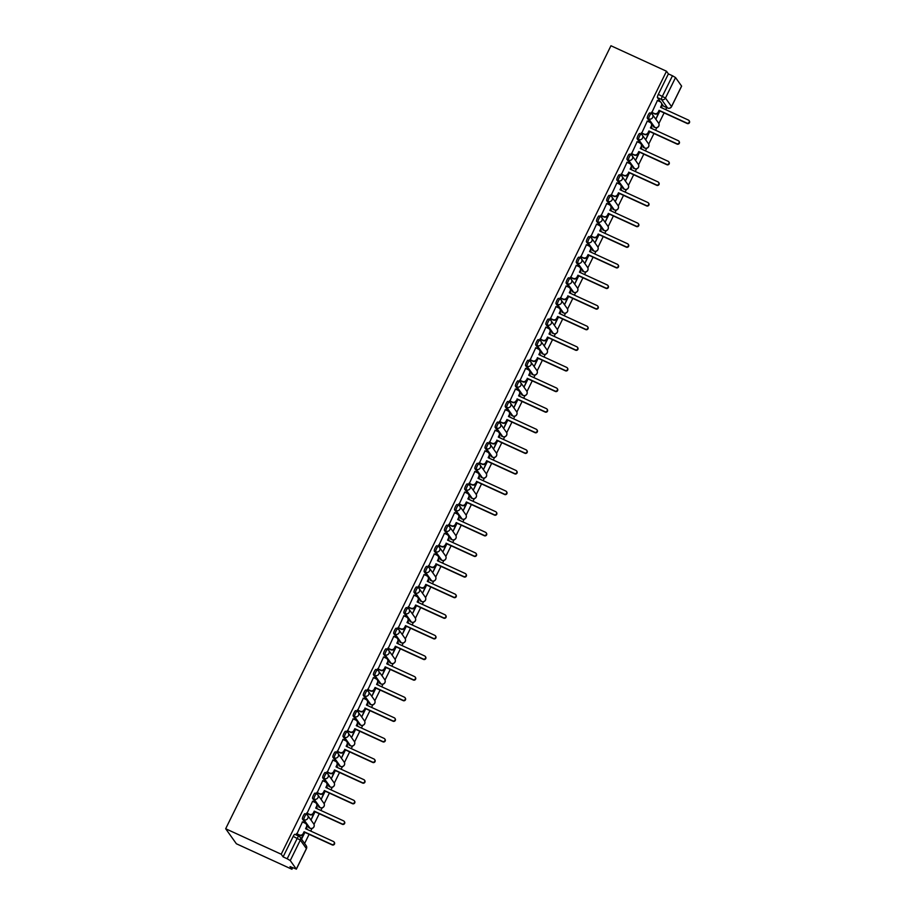 <?xml version="1.0" encoding="UTF-8"?>
<svg xmlns="http://www.w3.org/2000/svg" width="915" height="915" viewBox="0 0 915 915"><rect width="100%" height="100%" fill="white"/><g stroke="black" fill="none" stroke-linecap="round" stroke-linejoin="round"><path stroke-width="1.37" d="M306.365 814.35L305.061 813.755A2.962 0.641 114.6 0 0 304.992 813.698A2.962 0.641 114.6 0 0 303.334 815.791A2.962 0.641 114.6 0 0 302.465 819.039L303.906 819.703A2.962 0.641 -65.4 0 1 304.775 816.455A2.962 0.641 -65.4 0 1 306.445 814.361A2.962 0.641 -65.4 0 1 306.514 814.419A2.962 2.871 144.5 0 1 307.84 818.262A2.962 2.871 -35.5 0 1 303.906 819.703L309.968 828.201A2.962 2.871 -35.5 0 0 313.685 823.843A2.962 2.962 0 0 1 310.025 828.258A2.962 0.641 -65.4 0 1 309.968 828.201L306.88 825.239M316.51 793.74L315.206 793.145A2.962 0.641 114.6 0 0 315.137 793.088A2.962 0.641 114.6 0 0 313.479 795.181A2.962 0.641 114.6 0 0 312.598 798.429L314.051 799.092A2.962 0.641 -65.4 0 1 314.92 795.844A2.962 0.641 -65.4 0 1 316.59 793.751A2.962 0.641 -65.4 0 1 316.647 793.808A2.962 2.871 144.5 0 1 317.985 797.651A2.962 2.871 -35.5 0 1 314.051 799.092L320.113 807.59A2.962 2.871 -35.5 0 0 323.83 803.233A2.962 2.962 0 0 1 320.17 807.648A2.962 0.641 -65.4 0 1 320.113 807.59L317.025 804.628M326.644 773.129L325.351 772.523A2.962 0.641 114.6 0 0 325.282 772.477A2.962 0.641 114.6 0 0 323.613 774.57A2.962 0.641 114.6 0 0 322.743 777.819L324.196 778.482A2.962 0.641 -65.4 0 1 325.065 775.234A2.962 0.641 -65.4 0 1 326.735 773.141A2.962 0.641 -65.4 0 1 326.792 773.198A2.962 2.871 144.5 0 1 328.13 777.041A2.962 2.871 -35.5 0 1 324.196 778.482L330.246 786.98A2.962 2.871 -35.5 0 0 333.964 782.611A2.962 2.962 0 0 1 330.315 787.037A2.962 0.641 -65.4 0 1 330.246 786.98L327.17 784.018M336.789 752.519L335.485 751.913A2.962 0.641 114.6 0 0 335.428 751.867A2.962 0.641 114.6 0 0 333.758 753.96A2.962 0.641 114.6 0 0 332.888 757.197L334.33 757.86A2.962 0.641 -65.4 0 1 335.21 754.623A2.962 0.641 -65.4 0 1 336.869 752.53A2.962 0.641 -65.4 0 1 336.937 752.576A2.962 2.871 144.5 0 1 338.264 756.431A2.962 2.871 -35.5 0 1 334.33 757.86L340.391 766.37A2.962 2.871 -35.5 0 0 344.109 762.001A2.962 2.962 0 0 1 340.46 766.427A2.962 0.641 -65.4 0 1 340.391 766.37L337.303 763.407M346.934 731.897L345.63 731.302A2.962 0.641 114.6 0 0 345.573 731.245A2.962 0.641 114.6 0 0 343.903 733.35A2.962 0.641 114.6 0 0 343.034 736.586L344.475 737.25A2.962 0.641 -65.4 0 1 345.344 734.013A2.962 0.641 -65.4 0 1 347.014 731.909A2.962 0.641 -65.4 0 1 347.082 731.966A2.962 2.871 144.5 0 1 348.409 735.82A2.962 2.871 -35.5 0 1 344.475 737.25L350.537 745.759A2.962 2.871 -35.5 0 0 354.254 741.39A2.962 2.962 0 0 1 350.594 745.805A2.962 0.641 -65.4 0 1 350.537 745.759L347.448 742.797M357.079 711.287L355.775 710.692A2.962 0.641 114.6 0 0 355.706 710.635A2.962 0.641 114.6 0 0 354.048 712.739A2.962 0.641 114.6 0 0 353.167 715.976L354.62 716.639A2.962 0.641 -65.4 0 1 355.489 713.403A2.962 0.641 -65.4 0 1 357.159 711.298A2.962 0.641 -65.4 0 1 357.216 711.355A2.962 2.871 144.5 0 1 358.554 715.21A2.962 2.871 -35.5 0 1 354.62 716.639L360.682 725.149A2.962 2.871 -35.5 0 0 364.399 720.78A2.962 2.962 0 0 1 360.739 725.195A2.962 0.641 -65.4 0 1 360.682 725.149L357.593 722.187M367.212 690.676L365.92 690.082A2.962 0.641 114.6 0 0 365.851 690.024A2.962 0.641 114.6 0 0 364.181 692.117A2.962 0.641 114.6 0 0 363.312 695.366L364.765 696.029A2.962 0.641 -65.4 0 1 365.634 692.781A2.962 0.641 -65.4 0 1 367.304 690.688A2.962 0.641 -65.4 0 1 367.361 690.745A2.962 2.871 144.5 0 1 368.699 694.599A2.962 2.871 -35.5 0 1 364.765 696.029L370.815 704.527A2.962 2.871 -35.5 0 0 374.532 700.169A2.962 2.962 0 0 1 370.884 704.584A2.962 0.641 -65.4 0 1 370.815 704.527L367.738 701.576M377.357 670.066L376.054 669.471A2.962 0.641 114.6 0 0 375.996 669.414A2.962 0.641 114.6 0 0 374.327 671.507A2.962 0.641 114.6 0 0 373.457 674.755L374.91 675.419A2.962 0.641 -65.4 0 1 375.779 672.17A2.962 0.641 -65.4 0 1 377.438 670.077A2.962 0.641 -65.4 0 1 377.506 670.135A2.962 2.871 144.5 0 1 378.833 673.978A2.962 2.871 -35.5 0 1 374.91 675.419L380.96 683.917A2.962 2.871 -35.5 0 0 384.677 679.559A2.962 2.962 0 0 1 381.029 683.974A2.962 0.641 -65.4 0 1 380.96 683.917L377.884 680.954M387.503 649.456L386.199 648.861A2.962 0.641 114.6 0 0 386.141 648.804A2.962 0.641 114.6 0 0 384.472 650.897A2.962 0.641 114.6 0 0 383.602 654.145L385.043 654.808A2.962 0.641 -65.4 0 1 385.924 651.56A2.962 0.641 -65.4 0 1 387.583 649.467A2.962 0.641 -65.4 0 1 387.651 649.524A2.962 2.871 144.5 0 1 388.978 653.367A2.962 2.871 -35.5 0 1 385.043 654.808L391.105 663.306A2.962 2.871 -35.5 0 0 394.822 658.949A2.962 2.962 0 0 1 391.174 663.364A2.962 0.641 -65.4 0 1 391.105 663.306L388.017 660.344M397.648 628.845L396.344 628.239A2.962 0.641 114.6 0 0 396.275 628.193A2.962 0.641 114.6 0 0 394.617 630.286A2.962 0.641 114.6 0 0 393.747 633.523L395.188 634.198A2.962 0.641 -65.4 0 1 396.058 630.95A2.962 0.641 -65.4 0 1 397.728 628.857A2.962 0.641 -65.4 0 1 397.785 628.902A2.962 2.871 144.5 0 1 399.123 632.757A2.962 2.871 -35.5 0 1 395.188 634.198L401.25 642.696A2.962 2.871 -35.5 0 0 404.968 638.327A2.962 2.962 0 0 1 401.308 642.753A2.962 0.641 -65.4 0 1 401.25 642.696L398.162 639.734M407.793 608.235L406.489 607.629A2.962 0.641 114.6 0 0 406.42 607.583A2.962 0.641 114.6 0 0 404.762 609.676A2.962 0.641 114.6 0 0 403.881 612.913L405.334 613.576A2.962 0.641 -65.4 0 1 406.203 610.339A2.962 0.641 -65.4 0 1 407.873 608.246A2.962 0.641 -65.4 0 1 407.93 608.292A2.962 2.871 144.5 0 1 409.268 612.146A2.962 2.871 -35.5 0 1 405.334 613.576L411.395 622.086A2.962 2.871 -35.5 0 0 415.113 617.717A2.962 2.962 0 0 1 411.453 622.143A2.962 0.641 -65.4 0 1 411.395 622.086L408.307 619.123M417.926 587.613L416.622 587.018A2.962 0.641 114.6 0 0 416.565 586.961A2.962 0.641 114.6 0 0 414.895 589.066A2.962 0.641 114.6 0 0 414.026 592.302L415.479 592.966A2.962 0.641 -65.4 0 1 416.348 589.729A2.962 0.641 -65.4 0 1 418.006 587.624A2.962 0.641 -65.4 0 1 418.075 587.682A2.962 2.871 144.5 0 1 419.402 591.536A2.962 2.871 -35.5 0 1 415.479 592.966L421.529 601.475A2.962 2.871 -35.5 0 0 425.246 597.106A2.962 2.962 0 0 1 421.598 601.521A2.962 0.641 -65.4 0 1 421.529 601.475L418.452 598.513M428.071 567.003L426.767 566.408A2.962 0.641 114.6 0 0 426.71 566.351A2.962 0.641 114.6 0 0 425.04 568.444A2.962 0.641 114.6 0 0 424.171 571.692L425.612 572.355A2.962 0.641 -65.4 0 1 426.493 569.119A2.962 0.641 -65.4 0 1 428.151 567.014A2.962 0.641 -65.4 0 1 428.22 567.071A2.962 2.871 144.5 0 1 429.547 570.926A2.962 2.871 -35.5 0 1 425.612 572.355L431.674 580.865A2.962 2.871 -35.5 0 0 435.391 576.496A2.962 2.962 0 0 1 431.743 580.911A2.962 0.641 -65.4 0 1 431.674 580.865L428.586 577.903M438.216 546.392L436.913 545.798A2.962 0.641 114.6 0 0 436.844 545.74A2.962 0.641 114.6 0 0 435.185 547.833A2.962 0.641 114.6 0 0 434.316 551.082L435.757 551.745A2.962 0.641 -65.4 0 1 436.627 548.497A2.962 0.641 -65.4 0 1 438.296 546.404A2.962 0.641 -65.4 0 1 438.365 546.461A2.962 2.871 144.5 0 1 439.692 550.315A2.962 2.871 -35.5 0 1 435.757 551.745L441.819 560.243A2.962 2.871 -35.5 0 0 445.536 555.885A2.962 2.962 0 0 1 441.876 560.3A2.962 0.641 -65.4 0 1 441.819 560.243L438.731 557.281M448.361 525.782L447.058 525.187A2.962 0.641 114.6 0 0 446.989 525.13A2.962 0.641 114.6 0 0 445.331 527.223A2.962 0.641 114.6 0 0 444.45 530.471L445.902 531.135A2.962 0.641 -65.4 0 1 446.772 527.886A2.962 0.641 -65.4 0 1 448.442 525.793A2.962 0.641 -65.4 0 1 448.499 525.851A2.962 2.871 144.5 0 1 449.837 529.693A2.962 2.871 -35.5 0 1 445.902 531.135L451.964 539.633A2.962 2.871 -35.5 0 0 455.681 535.275A2.962 2.962 0 0 1 452.021 539.69A2.962 0.641 -65.4 0 1 451.964 539.633L448.876 536.67M458.495 505.172L457.191 504.577A2.962 0.641 114.6 0 0 457.134 504.52A2.962 0.641 114.6 0 0 455.464 506.613A2.962 0.641 114.6 0 0 454.595 509.861L456.047 510.524A2.962 0.641 -65.4 0 1 456.917 507.276A2.962 0.641 -65.4 0 1 458.587 505.183A2.962 0.641 -65.4 0 1 458.644 505.24A2.962 2.871 144.5 0 1 459.982 509.083A2.962 2.871 -35.5 0 1 456.047 510.524L462.098 519.022A2.962 2.871 -35.5 0 0 465.815 514.665A2.962 2.962 0 0 1 462.166 519.079A2.962 0.641 -65.4 0 1 462.098 519.022L459.021 516.06M468.64 484.561L467.336 483.955A2.962 0.641 114.6 0 0 467.279 483.909A2.962 0.641 114.6 0 0 465.609 486.002A2.962 0.641 114.6 0 0 464.74 489.239L466.181 489.914A2.962 0.641 -65.4 0 1 467.062 486.666A2.962 0.641 -65.4 0 1 468.72 484.573A2.962 0.641 -65.4 0 1 468.789 484.618A2.962 2.871 144.5 0 1 470.116 488.473A2.962 2.871 -35.5 0 1 466.181 489.914L472.243 498.412A2.962 2.871 -35.5 0 0 475.96 494.043A2.962 2.962 0 0 1 472.312 498.469A2.962 0.641 -65.4 0 1 472.243 498.412L469.155 495.45M478.785 463.939L477.481 463.345A2.962 0.641 114.6 0 0 477.424 463.287A2.962 0.641 114.6 0 0 475.754 465.392A2.962 0.641 114.6 0 0 474.885 468.629L476.326 469.292A2.962 0.641 -65.4 0 1 477.195 466.055A2.962 0.641 -65.4 0 1 478.865 463.962A2.962 0.641 -65.4 0 1 478.934 464.008A2.962 2.871 144.5 0 1 480.261 467.862A2.962 2.871 -35.5 0 1 476.326 469.292L482.388 477.802A2.962 2.871 -35.5 0 0 486.105 473.432A2.962 2.962 0 0 1 482.445 477.859A2.962 0.641 -65.4 0 1 482.388 477.802L479.3 474.839M488.93 443.329L487.626 442.734A2.962 0.641 114.6 0 0 487.558 442.677A2.962 0.641 114.6 0 0 485.899 444.781A2.962 0.641 114.6 0 0 485.019 448.018L486.471 448.682A2.962 0.641 -65.4 0 1 487.34 445.445A2.962 0.641 -65.4 0 1 489.01 443.34A2.962 0.641 -65.4 0 1 489.068 443.398A2.962 2.871 144.5 0 1 490.406 447.252A2.962 2.871 -35.5 0 1 486.471 448.682L492.533 457.191A2.962 2.871 -35.5 0 0 496.25 452.822A2.962 2.962 0 0 1 492.59 457.237A2.962 0.641 -65.4 0 1 492.533 457.191L489.445 454.229M499.064 422.719L497.771 422.124A2.962 0.641 114.6 0 0 497.703 422.067A2.962 0.641 114.6 0 0 496.033 424.16A2.962 0.641 114.6 0 0 495.164 427.408L496.616 428.071A2.962 0.641 -65.4 0 1 497.486 424.823A2.962 0.641 -65.4 0 1 499.155 422.73A2.962 0.641 -65.4 0 1 499.213 422.787A2.962 2.871 144.5 0 1 500.551 426.642A2.962 2.871 -35.5 0 1 496.616 428.071L502.667 436.569A2.962 2.871 -35.5 0 0 506.384 432.212A2.962 2.962 0 0 1 502.735 436.627A2.962 0.641 -65.4 0 1 502.667 436.569L499.59 433.619M509.209 402.108L507.905 401.513A2.962 0.641 114.6 0 0 507.848 401.456A2.962 0.641 114.6 0 0 506.178 403.549A2.962 0.641 114.6 0 0 505.309 406.798L506.761 407.461A2.962 0.641 -65.4 0 1 507.631 404.213A2.962 0.641 -65.4 0 1 509.289 402.12A2.962 0.641 -65.4 0 1 509.358 402.177A2.962 2.871 144.5 0 1 510.684 406.02A2.962 2.871 -35.5 0 1 506.761 407.461L512.812 415.959A2.962 2.871 -35.5 0 0 516.529 411.601A2.962 2.962 0 0 1 512.88 416.016A2.962 0.641 -65.4 0 1 512.812 415.959L509.735 412.997M519.354 381.498L518.05 380.903A2.962 0.641 114.6 0 0 517.993 380.846A2.962 0.641 114.6 0 0 516.323 382.939A2.962 0.641 114.6 0 0 515.454 386.187L516.895 386.851A2.962 0.641 -65.4 0 1 517.776 383.602A2.962 0.641 -65.4 0 1 519.434 381.509A2.962 0.641 -65.4 0 1 519.503 381.566A2.962 2.871 144.5 0 1 520.829 385.409A2.962 2.871 -35.5 0 1 516.895 386.851L522.957 395.349A2.962 2.871 -35.5 0 0 526.674 390.991A2.962 2.962 0 0 1 523.025 395.406A2.962 0.641 -65.4 0 1 522.957 395.349L519.869 392.386M529.499 360.887L528.195 360.281A2.962 0.641 114.6 0 0 528.127 360.236A2.962 0.641 114.6 0 0 526.468 362.329A2.962 0.641 114.6 0 0 525.587 365.577L527.04 366.24A2.962 0.641 -65.4 0 1 527.909 362.992A2.962 0.641 -65.4 0 1 529.579 360.899A2.962 0.641 -65.4 0 1 529.636 360.956A2.962 2.871 144.5 0 1 530.975 364.799A2.962 2.871 -35.5 0 1 527.04 366.24L533.102 374.738A2.962 2.871 -35.5 0 0 536.819 370.369A2.962 2.962 0 0 1 533.159 374.795A2.962 0.641 -65.4 0 1 533.102 374.738L530.014 371.776M539.644 340.277L538.34 339.671A2.962 0.641 114.6 0 0 538.272 339.625A2.962 0.641 114.6 0 0 536.613 341.718A2.962 0.641 114.6 0 0 535.732 344.955L537.185 345.618A2.962 0.641 -65.4 0 1 538.054 342.382A2.962 0.641 -65.4 0 1 539.724 340.288A2.962 0.641 -65.4 0 1 539.781 340.334A2.962 2.871 144.5 0 1 541.12 344.189A2.962 2.871 -35.5 0 1 537.185 345.618L543.247 354.128A2.962 2.871 -35.5 0 0 546.953 349.759A2.962 2.962 0 0 1 543.304 354.185A2.962 0.641 -65.4 0 1 543.247 354.128L540.159 351.166M549.778 319.655L548.474 319.06A2.962 0.641 114.6 0 0 548.417 319.003A2.962 0.641 114.6 0 0 546.747 321.108A2.962 0.641 114.6 0 0 545.878 324.345L547.33 325.008A2.962 0.641 -65.4 0 1 548.199 321.771A2.962 0.641 -65.4 0 1 549.858 319.667A2.962 0.641 -65.4 0 1 549.926 319.724A2.962 2.871 144.5 0 1 551.253 323.578A2.962 2.871 -35.5 0 1 547.33 325.008L553.381 333.518A2.962 2.871 -35.5 0 0 557.098 329.148A2.962 2.962 0 0 1 553.449 333.563A2.962 0.641 -65.4 0 1 553.381 333.518L550.304 330.555M559.923 299.045L558.619 298.45A2.962 0.641 114.6 0 0 558.562 298.393A2.962 0.641 114.6 0 0 556.892 300.497A2.962 0.641 114.6 0 0 556.023 303.734L557.464 304.398A2.962 0.641 -65.4 0 1 558.344 301.161A2.962 0.641 -65.4 0 1 560.003 299.056A2.962 0.641 -65.4 0 1 560.072 299.113A2.962 2.871 144.5 0 1 561.398 302.968A2.962 2.871 -35.5 0 1 557.464 304.398L563.526 312.907A2.962 2.871 -35.5 0 0 567.243 308.538A2.962 2.962 0 0 1 563.594 312.953A2.962 0.641 -65.4 0 1 563.526 312.907L560.438 309.945M570.068 278.435L568.764 277.84A2.962 0.641 114.6 0 0 568.695 277.783A2.962 0.641 114.6 0 0 567.037 279.876A2.962 0.641 114.6 0 0 566.168 283.124L567.609 283.787A2.962 0.641 -65.4 0 1 568.478 280.539A2.962 0.641 -65.4 0 1 570.148 278.446A2.962 0.641 -65.4 0 1 570.217 278.503A2.962 2.871 144.5 0 1 571.543 282.358A2.962 2.871 -35.5 0 1 567.609 283.787L573.671 292.285A2.962 2.871 -35.5 0 0 577.388 287.928A2.962 2.962 0 0 1 573.728 292.343A2.962 0.641 -65.4 0 1 573.671 292.285L570.583 289.334M580.213 257.824L578.909 257.229A2.962 0.641 114.6 0 0 578.84 257.172A2.962 0.641 114.6 0 0 577.182 259.265A2.962 0.641 114.6 0 0 576.301 262.514L577.754 263.177A2.962 0.641 -65.4 0 1 578.623 259.929A2.962 0.641 -65.4 0 1 580.293 257.836A2.962 0.641 -65.4 0 1 580.35 257.893A2.962 2.871 144.5 0 1 581.688 261.736A2.962 2.871 -35.5 0 1 577.754 263.177L583.816 271.675A2.962 2.871 -35.5 0 0 587.533 267.317A2.962 2.962 0 0 1 583.873 271.732A2.962 0.641 -65.4 0 1 583.816 271.675L580.728 268.713M590.347 237.214L589.043 236.619A2.962 0.641 114.6 0 0 588.986 236.562A2.962 0.641 114.6 0 0 587.316 238.655A2.962 0.641 114.6 0 0 586.446 241.903L587.899 242.567A2.962 0.641 -65.4 0 1 588.768 239.318A2.962 0.641 -65.4 0 1 590.438 237.225A2.962 0.641 -65.4 0 1 590.495 237.282A2.962 2.871 144.5 0 1 591.833 241.125A2.962 2.871 -35.5 0 1 587.899 242.567L593.949 251.065A2.962 2.871 -35.5 0 0 597.667 246.707A2.962 2.962 0 0 1 594.018 251.122A2.962 0.641 -65.4 0 1 593.949 251.065L590.873 248.102M600.492 216.603L599.188 215.997A2.962 0.641 114.6 0 0 599.131 215.951A2.962 0.641 114.6 0 0 597.461 218.044A2.962 0.641 114.6 0 0 596.591 221.281L598.033 221.956A2.962 0.641 -65.4 0 1 598.913 218.708A2.962 0.641 -65.4 0 1 600.572 216.615A2.962 0.641 -65.4 0 1 600.64 216.661A2.962 2.871 144.5 0 1 601.967 220.515A2.962 2.871 -35.5 0 1 598.033 221.956L604.094 230.454A2.962 2.871 -35.5 0 0 607.812 226.085A2.962 2.962 0 0 1 604.163 230.511A2.962 0.641 -65.4 0 1 604.094 230.454L601.006 227.492M610.637 195.993L609.333 195.387A2.962 0.641 114.6 0 0 609.264 195.341A2.962 0.641 114.6 0 0 607.606 197.434A2.962 0.641 114.6 0 0 606.737 200.671L608.178 201.334A2.962 0.641 -65.4 0 1 609.047 198.097A2.962 0.641 -65.4 0 1 610.717 196.004A2.962 0.641 -65.4 0 1 610.785 196.05A2.962 2.871 144.5 0 1 612.112 199.905A2.962 2.871 -35.5 0 1 608.178 201.334L614.24 209.844A2.962 2.871 -35.5 0 0 617.957 205.475A2.962 2.962 0 0 1 614.297 209.901A2.962 0.641 -65.4 0 1 614.24 209.844L611.151 206.882M620.782 175.371L619.478 174.776A2.962 0.641 114.6 0 0 619.409 174.719A2.962 0.641 114.6 0 0 617.751 176.824A2.962 0.641 114.6 0 0 616.87 180.061L618.323 180.724A2.962 0.641 -65.4 0 1 619.192 177.487A2.962 0.641 -65.4 0 1 620.862 175.383A2.962 0.641 -65.4 0 1 620.919 175.44A2.962 2.871 144.5 0 1 622.257 179.294A2.962 2.871 -35.5 0 1 618.323 180.724L624.385 189.233A2.962 2.871 -35.5 0 0 628.102 184.864A2.962 2.962 0 0 1 624.442 189.279A2.962 0.641 -65.4 0 1 624.385 189.233L621.296 186.271M630.915 154.761L629.623 154.166A2.962 0.641 114.6 0 0 629.554 154.109A2.962 0.641 114.6 0 0 627.884 156.202A2.962 0.641 114.6 0 0 627.015 159.45L628.468 160.114A2.962 0.641 -65.4 0 1 629.337 156.877A2.962 0.641 -65.4 0 1 631.007 154.772A2.962 0.641 -65.4 0 1 631.064 154.829A2.962 2.871 144.5 0 1 632.402 158.684A2.962 2.871 -35.5 0 1 628.468 160.114L634.518 168.623A2.962 2.871 -35.5 0 0 638.235 164.254A2.962 2.962 0 0 1 634.587 168.669A2.962 0.641 -65.4 0 1 634.518 168.623L631.442 165.661M641.06 134.15L639.757 133.556A2.962 0.641 114.6 0 0 639.699 133.499A2.962 0.641 114.6 0 0 638.03 135.592A2.962 0.641 114.6 0 0 637.16 138.84L638.613 139.503A2.962 0.641 -65.4 0 1 639.482 136.255A2.962 0.641 -65.4 0 1 641.14 134.162A2.962 0.641 -65.4 0 1 641.209 134.219A2.962 2.871 144.5 0 1 642.536 138.073A2.962 2.871 -35.5 0 1 638.613 139.503L644.663 148.001A2.962 2.871 -35.5 0 0 648.38 143.644A2.962 2.962 0 0 1 644.732 148.058A2.962 0.641 -65.4 0 1 644.663 148.001L641.587 145.039M651.206 113.54L649.902 112.945A2.962 0.641 114.6 0 0 649.844 112.888A2.962 0.641 114.6 0 0 648.175 114.981A2.962 0.641 114.6 0 0 647.305 118.229L648.746 118.893A2.962 0.641 -65.4 0 1 649.627 115.645A2.962 0.641 -65.4 0 1 651.286 113.552A2.962 0.641 -65.4 0 1 651.354 113.609A2.962 2.871 144.5 0 1 652.681 117.452A2.962 2.871 -35.5 0 1 648.746 118.893L654.808 127.391A2.962 2.871 -35.5 0 0 658.525 123.033A2.962 2.962 0 0 1 654.865 127.448A2.962 0.641 -65.4 0 1 654.808 127.391L651.72 124.429M663.649 106.186A2.962 0.641 -65.4 0 1 663.569 106.174A2.962 0.641 -65.4 0 1 663.501 106.117L667.584 107.993L661.522 99.483A2.962 0.641 -65.4 0 1 662.391 96.247L672.479 75.762L668.396 73.886L666.497 71.233L281.214 854.233L225.673 828.75L236.379 843.767L291.919 869.25L292.64 867.786M304.615 843.47L309.11 834.32M310.711 831.06L312.004 828.441M313.994 824.392L319.255 813.71M320.856 810.45L322.149 807.819M324.139 803.782L329.4 793.088M331.001 789.839L332.294 787.209M334.284 783.171L339.534 772.477M341.135 769.229L342.427 766.598M344.417 762.561L349.679 751.867M351.28 748.619L352.572 745.988M354.562 741.951L359.824 731.257M361.425 727.997L362.717 725.378M364.708 721.329L369.969 710.646M371.57 707.387L372.863 704.767M374.853 700.718L380.114 690.036M381.704 686.776L382.996 684.145M384.986 680.108L390.248 669.414M391.849 666.166L393.141 663.535M395.131 659.498L400.393 648.804M401.994 645.555L403.286 642.925M405.276 638.887L410.538 628.193M412.139 624.945L413.431 622.314M415.421 618.277L420.683 607.583M422.284 604.335L423.576 601.704M425.555 597.655L430.816 586.973M432.418 583.713L433.71 581.094M435.7 577.045L440.961 566.362M442.563 563.102L443.855 560.483M445.845 556.434L451.106 545.752M452.708 542.492L454 539.861M455.99 535.824L461.251 525.13M462.853 521.882L464.145 519.251M466.135 515.214L471.385 504.52M472.986 501.271L474.279 498.641M476.269 494.603L481.53 483.909M483.131 480.661L484.424 478.03M486.414 473.993L491.675 463.299M493.276 460.051L494.569 457.42M496.559 453.371L501.82 442.688M503.422 439.429L504.714 436.81M506.704 432.761L511.954 422.078M513.555 418.818L514.848 416.199M516.838 412.15L522.099 401.468M523.7 398.208L524.993 395.577M526.983 391.54L532.244 380.846M533.845 377.598L535.138 374.967M537.128 370.93L542.389 360.236M543.99 356.987L545.283 354.357M547.273 350.319L552.534 339.625M554.135 336.377L555.428 333.746M557.407 329.709L562.668 319.015M564.269 315.755L565.562 313.136M567.552 309.087L572.813 298.404M574.414 295.145L575.707 292.526M577.697 288.477L582.958 277.794M584.559 274.534L585.852 271.904M587.842 267.866L593.103 257.172M594.704 253.924L595.997 251.293M597.987 247.256L603.237 236.562M604.838 233.314L606.13 230.683M608.12 226.645L613.382 215.951M614.983 212.703L616.275 210.073M618.265 206.035L623.527 195.341M625.128 192.093L626.42 189.462M628.411 185.413L633.672 174.731M635.273 171.471L636.565 168.852M638.556 164.803L643.805 154.12M645.407 150.861L646.699 148.241M648.689 144.193L653.951 133.51M655.552 130.25L656.844 127.62M658.834 123.582L664.096 112.888M665.697 109.64L666.692 107.604M666.497 71.233L610.957 45.75L225.673 828.75M291.919 869.25L290.032 866.596L296.311 869.067L290.249 860.569L287.196 858.762L297.272 838.277A2.962 0.641 -65.4 0 1 298.931 836.184A2.962 0.641 -65.4 0 1 298.999 836.241A2.962 2.871 -35.5 0 1 300.109 837.156A2.962 2.962 0 0 0 298.931 836.184L294.859 834.308A2.962 0.641 -65.4 0 1 294.916 834.366L298.85 836.173M281.214 854.233L283.112 856.886L287.196 858.762M663.501 106.117L661.865 103.818M660.573 102.011L657.439 97.619L661.522 99.483A2.962 2.871 144.5 0 0 665.457 98.054L671.519 106.552L681.595 86.079L675.533 77.569L665.457 98.054L658.32 94.371A2.962 0.641 114.6 0 0 657.439 97.619M672.479 75.762L675.533 77.569M657.439 100.501L651.835 112.614M659.44 110.761L656.078 118.71L659.887 110.967M651.343 128.317L651.343 127.219M651.789 127.425L650.908 128.123M647.294 121.112L641.689 133.224M649.307 131.371L645.933 139.32L649.742 131.577M641.209 148.928L641.198 147.83M641.644 148.036L640.763 148.733M637.149 141.734L631.556 153.834M639.162 151.982L635.799 159.931L639.608 152.187M631.064 169.55L631.064 168.452M631.499 168.646L630.618 169.344M627.004 162.344L621.411 174.445M629.017 172.592L625.654 180.541L629.463 172.798M620.919 190.16L620.919 189.062M621.365 189.256L620.473 189.954M616.87 182.954L611.266 195.067M618.872 193.202L615.509 201.151L619.318 193.408M610.774 210.77L610.774 209.672M611.22 209.878L610.339 210.564M606.725 203.565L601.121 215.677M608.738 213.824L605.364 221.762L609.173 214.019M600.64 231.381L600.629 230.283M601.075 230.489L600.194 231.175M596.58 224.175L590.987 236.287M598.593 234.434L595.219 242.372L599.039 234.64M590.495 251.991L590.495 250.893M590.93 251.099L590.049 251.785M586.435 244.785L580.842 256.898M588.448 255.045L585.085 262.994L588.894 255.251M580.35 272.601L580.35 271.503M580.785 271.709L579.904 272.407M576.29 265.396L570.697 277.508M578.303 275.655L574.94 283.604L578.749 275.861M570.205 293.223L570.205 292.114M570.651 292.32L569.759 293.017M566.156 286.018L560.552 298.118M568.169 296.266L564.795 304.215L568.604 296.471M560.06 313.834L560.06 312.736M560.506 312.93L559.625 313.628M556.011 306.628L550.418 318.729M558.024 316.876L554.65 324.825L558.459 317.082M549.926 334.444L549.915 333.346M550.361 333.552L549.48 334.238M545.866 327.238L540.273 339.351M547.879 337.498L544.516 345.435L548.325 337.692M539.781 355.054L539.781 353.956M540.216 354.162L539.335 354.848M535.721 347.849L530.128 359.961M537.734 358.108L534.371 366.046L538.18 358.303M529.636 375.665L529.636 374.567M530.082 374.773L529.19 375.459M525.587 368.459L519.983 380.571M527.589 378.719L524.226 386.668L528.035 378.924M519.491 396.275L519.491 395.177M519.937 395.383L519.057 396.081M515.442 389.069L509.838 401.182M517.455 399.329L514.081 407.278L517.89 399.535M509.358 416.885L509.346 415.787M509.792 415.993L508.912 416.691M505.297 409.68L499.704 421.792M507.31 419.939L503.948 427.888L507.756 420.145M499.213 437.507L499.213 436.409M499.647 436.604L498.767 437.301M495.152 430.302L489.559 442.403M497.165 440.55L493.803 448.499L497.611 440.756M489.068 458.118L489.068 457.02M489.514 457.214L488.621 457.912M485.019 450.912L479.414 463.024M487.02 461.16L483.658 469.109L487.466 461.366M478.922 478.728L478.922 477.63M479.369 477.836L478.488 478.522M474.874 471.522L469.269 483.635M476.887 481.782L473.513 489.719L477.321 481.976M468.789 499.338L468.777 498.24M469.223 498.446L468.343 499.132M464.728 492.133L459.136 504.245M466.741 502.392L463.367 510.33L467.188 502.587M458.644 519.949L458.644 518.851M459.078 519.057L458.198 519.743M454.583 512.743L448.99 524.855M456.596 523.003L453.234 530.952L457.043 523.208M448.499 540.559L448.499 539.461M448.945 539.667L448.053 540.365M444.438 533.354L438.845 545.466M446.451 543.613L443.089 551.562L446.897 543.819M438.354 561.169L438.354 560.072M438.8 560.277L437.908 560.975M434.305 553.975L428.7 566.076M436.318 564.223L432.944 572.172L436.752 564.429M428.209 581.791L428.209 580.693M428.655 580.888L427.774 581.585M424.16 574.586L418.567 586.687M426.173 584.834L422.799 592.783L426.607 585.04M418.075 602.402L418.063 601.304M418.51 601.498L417.629 602.196M414.015 595.196L408.422 607.308M416.028 605.444L412.665 613.393L416.474 605.65M407.93 623.012L407.93 621.914M408.365 622.12L407.484 622.806M403.87 615.806L398.277 627.919M405.883 626.066L402.52 634.004L406.329 626.26M397.785 643.622L397.785 642.524M398.231 642.73L397.339 643.417M393.736 636.417L388.132 648.529M395.738 646.676L392.375 654.614L396.184 646.882M387.64 664.233L387.64 663.135M388.086 663.341L387.205 664.027M383.591 657.027L377.998 669.139M385.604 667.287L382.23 675.236L386.038 667.493M377.506 684.843L377.495 683.745M377.941 683.951L377.06 684.649M373.446 677.638L367.853 689.75M375.459 687.897L372.096 695.846L375.905 688.103M367.361 705.465L367.361 704.356M367.796 704.561L366.915 705.259M363.301 698.259L357.708 710.36M365.314 708.507L361.951 716.456L365.76 708.713M357.216 726.075L357.216 724.977M357.662 725.172L356.77 725.87M353.167 718.87L347.563 730.971M355.169 729.118L351.806 737.067L355.615 729.324M347.071 746.686L347.071 745.588M347.517 745.794L346.636 746.48M343.022 739.48L337.418 751.592M345.035 749.74L341.661 757.677L345.47 749.934M336.937 767.296L336.926 766.198M337.372 766.404L336.491 767.09M332.877 760.091L327.284 772.203M334.89 770.35L331.516 778.288L335.336 770.544M326.792 787.907L326.792 786.808M327.227 787.014L326.346 787.701M322.732 780.701L317.139 792.813M324.745 790.96L321.382 798.909L325.191 791.166M316.647 808.517L316.647 807.419M317.093 807.625L316.201 808.322M312.587 801.311L306.994 813.424M314.6 811.571L311.237 819.52L315.046 811.777M306.502 829.127L306.502 828.029M306.948 828.235L306.068 828.933M302.453 821.922L296.849 834.034M305.587 823.431L302.465 819.039M315.732 802.821L312.598 798.429M325.877 782.211L322.743 777.819M336.022 761.6L332.888 757.197M346.167 740.99L343.034 736.586M356.301 720.368L353.167 715.976M366.446 699.758L363.312 695.366M376.591 679.147L373.457 674.755M386.736 658.537L383.602 654.145M396.87 637.927L393.747 633.523M407.015 617.316L403.881 612.913M417.16 596.706L414.026 592.302M427.305 576.084L424.171 571.692M437.439 555.474L434.316 551.082M447.584 534.863L444.45 530.471M457.729 514.253L454.595 509.861M467.874 493.643L464.74 489.239M478.007 473.032L474.885 468.629M488.153 452.41L485.019 448.018M498.298 431.8L495.164 427.408M508.443 411.19L505.309 406.798M518.588 390.579L515.454 386.187M528.721 369.969L525.587 365.577M538.866 349.358L535.732 344.955M549.011 328.748L545.878 324.345M559.157 308.126L556.023 303.734M569.29 287.516L566.168 283.124M579.435 266.906L576.301 262.514M589.58 246.295L586.446 241.903M599.725 225.685L596.591 221.281M609.859 205.074L606.737 200.671M620.004 184.464L616.87 180.061M630.149 163.842L627.015 159.45M640.294 143.232L637.16 138.84M650.439 122.621L647.305 118.229M661.488 107.707L661.488 106.609M661.934 106.815L661.042 107.501M301.561 839.181L304.901 832.387M283.112 856.886L293.189 836.402A2.962 0.641 -65.4 0 1 294.859 834.308M668.396 73.886L658.32 94.371M304.466 832.181L301.241 838.735M651.503 112.19L654.294 113.483A2.962 2.871 -35.5 0 0 658.228 112.042L659.075 110.326L658.503 112.431A2.962 2.871 144.5 0 1 654.568 113.872L651.686 112.545M659.075 110.326L686.902 123.09A1.704 1.647 -35.5 0 0 689.041 120.586A1.704 1.647 -35.5 0 0 688.4 120.059L660.561 107.284L661.408 105.568A2.962 2.871 -35.5 0 0 661.19 102.64L661.476 103.029A2.962 2.871 144.5 0 1 661.694 105.957L660.95 107.467M689.041 120.586L689.327 120.974A1.704 1.647 144.5 0 1 687.188 123.491L659.349 110.715M661.19 102.64A2.962 2.871 -35.5 0 0 660.081 101.714L657.29 100.433M641.358 132.812L644.149 134.093A2.962 2.871 -35.5 0 0 648.083 132.652L648.929 130.937L648.358 133.041A2.962 2.871 144.5 0 1 644.435 134.482L641.552 133.155M648.929 130.937L676.768 143.712A1.704 1.647 -35.5 0 0 678.907 141.196A1.704 1.647 -35.5 0 0 678.255 140.67L650.428 127.894L651.274 126.178A2.962 2.871 -35.5 0 0 651.057 123.251L651.331 123.639A2.962 2.871 144.5 0 1 651.549 126.567L650.805 128.077M678.907 141.196L679.182 141.585A1.704 1.647 144.5 0 1 677.043 144.101L649.204 131.325M651.057 123.251A2.962 2.871 -35.5 0 0 649.936 122.335L647.145 121.043M631.213 153.423L634.004 154.704A2.962 2.871 -35.5 0 0 637.938 153.263L638.784 151.547L638.224 153.663A2.962 2.871 144.5 0 1 634.289 155.093L631.407 153.766M638.784 151.547L666.623 164.323A1.704 1.647 -35.5 0 0 668.762 161.806A1.704 1.647 -35.5 0 0 668.122 161.28L640.283 148.505L641.129 146.789A2.962 2.871 -35.5 0 0 640.912 143.861L641.186 144.25A2.962 2.871 144.5 0 1 641.404 147.178L640.66 148.688M668.762 161.806L669.037 162.207A1.704 1.647 144.5 0 1 666.898 164.711L639.059 151.936M640.912 143.861A2.962 2.871 -35.5 0 0 639.791 142.946L637 141.665M621.068 174.033L623.87 175.314A2.962 2.871 -35.5 0 0 627.804 173.884L628.925 172.546L628.079 174.273A2.962 2.871 144.5 0 1 624.144 175.703L621.262 174.376M628.639 172.157L656.478 184.933A1.704 1.647 -35.5 0 0 658.617 182.428A1.704 1.647 -35.5 0 0 657.976 181.891L630.138 169.126L630.984 167.399A2.962 2.871 -35.5 0 0 630.767 164.471L631.041 164.86A2.962 2.871 144.5 0 1 631.259 167.8L630.526 169.298M658.617 182.428L658.892 182.817A1.704 1.647 144.5 0 1 656.753 185.322L628.925 172.546M630.767 164.471A2.962 2.871 -35.5 0 0 629.657 163.556L626.855 162.275M610.934 194.643L613.725 195.924A2.962 2.871 -35.5 0 0 617.659 194.495L618.506 192.768L617.934 194.884A2.962 2.871 144.5 0 1 613.999 196.313L611.117 194.998M618.506 192.768L646.333 205.543A1.704 1.647 -35.5 0 0 648.472 203.039A1.704 1.647 -35.5 0 0 647.831 202.501L619.993 189.737L620.839 188.021A2.962 2.871 -35.5 0 0 620.622 185.082L620.908 185.482A2.962 2.871 144.5 0 1 621.125 188.41L620.381 189.908M648.472 203.039L648.758 203.427A1.704 1.647 144.5 0 1 646.619 205.932L618.78 193.168M620.622 185.082A2.962 2.871 -35.5 0 0 619.512 184.167L616.721 182.886M600.789 215.254L603.58 216.535A2.962 2.871 -35.5 0 0 607.514 215.105L608.361 213.389L607.789 215.494A2.962 2.871 144.5 0 1 603.854 216.924L600.972 215.608M608.361 213.389L636.2 226.154A1.704 1.647 -35.5 0 0 638.327 223.649A1.704 1.647 -35.5 0 0 637.686 223.123L609.859 210.347L610.705 208.631A2.962 2.871 -35.5 0 0 610.488 205.703L610.763 206.092A2.962 2.871 144.5 0 1 610.98 209.02L610.236 210.519M638.327 223.649L638.613 224.038A1.704 1.647 144.5 0 1 636.474 226.543L608.635 213.778M610.488 205.703A2.962 2.871 -35.5 0 0 609.367 204.777L606.576 203.496M590.644 235.864L593.435 237.145A2.962 2.871 -35.5 0 0 597.369 235.715L598.216 234L597.655 236.104A2.962 2.871 144.5 0 1 593.721 237.545L590.838 236.219M598.216 234L626.054 246.764A1.704 1.647 -35.5 0 0 628.193 244.259A1.704 1.647 -35.5 0 0 627.553 243.733L599.714 230.957L600.56 229.242A2.962 2.871 -35.5 0 0 600.343 226.314L600.617 226.703A2.962 2.871 144.5 0 1 600.835 229.631L600.091 231.129M628.193 244.259L628.468 244.648A1.704 1.647 144.5 0 1 626.329 247.164L598.49 234.389M600.343 226.314A2.962 2.871 -35.5 0 0 599.222 225.387L596.431 224.106M580.499 256.486L583.301 257.767A2.962 2.871 -35.5 0 0 587.224 256.326L588.071 254.61L587.51 256.715A2.962 2.871 144.5 0 1 583.576 258.156L580.693 256.829M588.071 254.61L615.909 267.386A1.704 1.647 -35.5 0 0 618.048 264.87A1.704 1.647 -35.5 0 0 617.408 264.344L589.569 251.568L590.415 249.852A2.962 2.871 -35.5 0 0 590.198 246.924L590.472 247.313A2.962 2.871 144.5 0 1 590.69 250.241L589.958 251.751M618.048 264.87L618.323 265.258A1.704 1.647 144.5 0 1 616.184 267.775L588.356 254.999M590.198 246.924A2.962 2.871 -35.5 0 0 589.088 245.998L586.286 244.717M570.365 277.096L573.156 278.377A2.962 2.871 -35.5 0 0 577.091 276.936L577.937 275.221L577.365 277.325A2.962 2.871 144.5 0 1 573.431 278.766L570.548 277.439M577.937 275.221L605.764 287.996A1.704 1.647 -35.5 0 0 607.903 285.48A1.704 1.647 -35.5 0 0 607.263 284.954L579.424 272.178L580.27 270.463A2.962 2.871 -35.5 0 0 580.053 267.535L580.339 267.923A2.962 2.871 144.5 0 1 580.556 270.851L579.813 272.361M607.903 285.48L608.178 285.869A1.704 1.647 144.5 0 1 606.05 288.385L578.211 275.609M580.053 267.535A2.962 2.871 -35.5 0 0 578.943 266.62L576.153 265.339M560.22 297.707L563.011 298.988A2.962 2.871 -35.5 0 0 566.945 297.547L568.066 296.22L567.22 297.947A2.962 2.871 144.5 0 1 563.285 299.377L560.403 298.05M567.792 295.831L595.631 308.607A1.704 1.647 -35.5 0 0 597.758 306.09A1.704 1.647 -35.5 0 0 597.118 305.564L569.29 292.8L570.125 291.073A2.962 2.871 -35.5 0 0 569.919 288.145L570.194 288.534A2.962 2.871 144.5 0 1 570.411 291.462L569.668 292.972M597.758 306.09L598.044 306.491A1.704 1.647 144.5 0 1 595.905 308.996L568.066 296.22M569.919 288.145A2.962 2.871 -35.5 0 0 568.798 287.23L566.008 285.949M550.075 318.317L552.866 319.598A2.962 2.871 -35.5 0 0 556.8 318.168L557.647 316.441L557.075 318.557A2.962 2.871 144.5 0 1 553.152 319.987L550.27 318.672M557.647 316.441L585.486 329.217A1.704 1.647 -35.5 0 0 587.624 326.712A1.704 1.647 -35.5 0 0 586.984 326.175L559.145 313.41L559.991 311.683A2.962 2.871 -35.5 0 0 559.774 308.755L560.049 309.156A2.962 2.871 144.5 0 1 560.266 312.084L559.523 313.582M587.624 326.712L587.899 327.101A1.704 1.647 144.5 0 1 585.76 329.606L557.921 316.842M559.774 308.755A2.962 2.871 -35.5 0 0 558.653 307.84L555.863 306.559M539.93 338.927L542.732 340.208A2.962 2.871 -35.5 0 0 546.655 338.779L547.502 337.063L546.941 339.168A2.962 2.871 144.5 0 1 543.007 340.597L540.125 339.282M547.502 337.063L575.341 349.827A1.704 1.647 -35.5 0 0 577.479 347.323A1.704 1.647 -35.5 0 0 576.839 346.785L549 334.021L549.846 332.305A2.962 2.871 -35.5 0 0 549.629 329.377L549.904 329.766A2.962 2.871 144.5 0 1 550.121 332.694L549.389 334.192M577.479 347.323L577.754 347.711A1.704 1.647 144.5 0 1 575.615 350.216L547.788 337.452M549.629 329.377A2.962 2.871 -35.5 0 0 548.508 328.451L545.717 327.17M529.796 359.538L532.587 360.819A2.962 2.871 -35.5 0 0 536.522 359.389L537.643 358.062L536.796 359.778A2.962 2.871 144.5 0 1 532.862 361.208L529.979 359.892M537.357 357.674L565.196 370.438A1.704 1.647 -35.5 0 0 567.334 367.933A1.704 1.647 -35.5 0 0 566.694 367.407L538.855 354.631L539.701 352.916A2.962 2.871 -35.5 0 0 539.484 349.988L539.77 350.376A2.962 2.871 144.5 0 1 539.976 353.304L539.244 354.803M567.334 367.933L567.609 368.322A1.704 1.647 144.5 0 1 565.481 370.827L537.643 358.062M539.484 349.988A2.962 2.871 -35.5 0 0 538.375 349.061L535.572 347.78M519.651 380.148L522.442 381.429A2.962 2.871 -35.5 0 0 526.377 380L527.498 378.673L526.651 380.388A2.962 2.871 144.5 0 1 522.717 381.829L519.834 380.503M527.223 378.284L555.05 391.048A1.704 1.647 -35.5 0 0 557.189 388.543A1.704 1.647 -35.5 0 0 556.549 388.017L528.71 375.241L529.556 373.526A2.962 2.871 -35.5 0 0 529.339 370.598L529.625 370.987A2.962 2.871 144.5 0 1 529.842 373.915L529.099 375.425M557.189 388.543L557.475 388.932A1.704 1.647 144.5 0 1 555.336 391.448L527.498 378.673M529.339 370.598A2.962 2.871 -35.5 0 0 528.23 369.671L525.439 368.39M509.506 400.77L512.297 402.051A2.962 2.871 -35.5 0 0 516.232 400.61L517.352 399.283L516.506 400.999A2.962 2.871 144.5 0 1 512.583 402.44L509.701 401.113M517.078 398.894L544.917 411.67A1.704 1.647 -35.5 0 0 547.056 409.154A1.704 1.647 -35.5 0 0 546.404 408.628L518.576 395.852L519.423 394.136A2.962 2.871 -35.5 0 0 519.205 391.208L519.48 391.597A2.962 2.871 144.5 0 1 519.697 394.525L518.954 396.035M547.056 409.154L547.33 409.543A1.704 1.647 144.5 0 1 545.191 412.059L517.352 399.283M519.205 391.208A2.962 2.871 -35.5 0 0 518.084 390.282L515.294 389.001M499.361 421.38L502.152 422.661A2.962 2.871 -35.5 0 0 506.087 421.22L506.933 419.505L506.372 421.609A2.962 2.871 144.5 0 1 502.438 423.05L499.556 421.724M506.933 419.505L534.772 432.28A1.704 1.647 -35.5 0 0 536.911 429.764A1.704 1.647 -35.5 0 0 536.27 429.238L508.431 416.462L509.278 414.747A2.962 2.871 -35.5 0 0 509.06 411.819L509.335 412.207A2.962 2.871 144.5 0 1 509.552 415.135L508.809 416.645M536.911 429.764L537.185 430.153A1.704 1.647 144.5 0 1 535.046 432.669L507.219 419.894M509.06 411.819A2.962 2.871 -35.5 0 0 507.939 410.904L505.149 409.623M489.216 441.991L492.018 443.272A2.962 2.871 -35.5 0 0 495.953 441.831L497.074 440.504L496.227 442.231A2.962 2.871 144.5 0 1 492.293 443.661L489.411 442.334M496.788 440.115L524.627 452.891A1.704 1.647 -35.5 0 0 526.765 450.374A1.704 1.647 -35.5 0 0 526.125 449.848L498.286 437.084L499.132 435.357A2.962 2.871 -35.5 0 0 498.915 432.429L499.201 432.818A2.962 2.871 144.5 0 1 499.407 435.757L498.675 437.256M526.765 450.374L527.04 450.775A1.704 1.647 144.5 0 1 524.901 453.28L497.074 440.504M498.915 432.429A2.962 2.871 -35.5 0 0 497.806 431.514L495.004 430.233M479.083 462.601L481.873 463.882A2.962 2.871 -35.5 0 0 485.808 462.452L486.654 460.725L486.082 462.841A2.962 2.871 144.5 0 1 482.148 464.271L479.266 462.956M486.654 460.725L514.482 473.501A1.704 1.647 -35.5 0 0 516.62 470.996A1.704 1.647 -35.5 0 0 515.98 470.459L488.141 457.694L488.987 455.979A2.962 2.871 -35.5 0 0 488.77 453.039L489.056 453.44A2.962 2.871 144.5 0 1 489.273 456.368L488.53 457.866M516.62 470.996L516.906 471.385A1.704 1.647 144.5 0 1 514.768 473.89L486.929 461.126M488.77 453.039A2.962 2.871 -35.5 0 0 487.661 452.124L484.87 450.843M468.938 483.212L471.728 484.493A2.962 2.871 -35.5 0 0 475.663 483.063L476.784 481.736L475.937 483.452A2.962 2.871 144.5 0 1 472.003 484.881L469.132 483.566M476.509 481.347L504.348 494.111A1.704 1.647 -35.5 0 0 506.475 491.607A1.704 1.647 -35.5 0 0 505.835 491.069L478.007 478.305L478.854 476.589A2.962 2.871 -35.5 0 0 478.637 473.661L478.911 474.05A2.962 2.871 144.5 0 1 479.128 476.978L478.385 478.476M506.475 491.607L506.761 491.996A1.704 1.647 144.5 0 1 504.623 494.5L476.784 481.736M478.637 473.661A2.962 2.871 -35.5 0 0 477.516 472.735L474.725 471.454M458.792 503.822L461.583 505.103A2.962 2.871 -35.5 0 0 465.518 503.673L466.364 501.958L465.804 504.062A2.962 2.871 144.5 0 1 461.869 505.503L458.987 504.176M466.364 501.958L494.203 514.722A1.704 1.647 -35.5 0 0 496.342 512.217A1.704 1.647 -35.5 0 0 495.701 511.691L467.862 498.915L468.709 497.2A2.962 2.871 -35.5 0 0 468.491 494.272L468.766 494.66A2.962 2.871 144.5 0 1 468.983 497.588L468.24 499.087M496.342 512.217L496.616 512.606A1.704 1.647 144.5 0 1 494.477 515.111L466.639 502.346M468.491 494.272A2.962 2.871 -35.5 0 0 467.371 493.345L464.58 492.064M448.647 524.432L451.45 525.725A2.962 2.871 -35.5 0 0 455.373 524.284L456.219 522.568L455.659 524.672A2.962 2.871 144.5 0 1 451.724 526.114L448.842 524.787M456.219 522.568L484.058 535.332A1.704 1.647 -35.5 0 0 486.197 532.827A1.704 1.647 -35.5 0 0 485.556 532.301L457.717 519.526L458.564 517.81A2.962 2.871 -35.5 0 0 458.346 514.882L458.621 515.271A2.962 2.871 144.5 0 1 458.838 518.199L458.106 519.709M486.197 532.827L486.471 533.216A1.704 1.647 144.5 0 1 484.332 535.732L456.505 522.957M458.346 514.882A2.962 2.871 -35.5 0 0 457.237 513.956L454.435 512.675M438.514 545.054L441.304 546.335A2.962 2.871 -35.5 0 0 445.239 544.894L446.36 543.567L445.514 545.283A2.962 2.871 144.5 0 1 441.579 546.724L438.697 545.397M446.085 543.178L473.913 555.954A1.704 1.647 -35.5 0 0 476.052 553.438A1.704 1.647 -35.5 0 0 475.411 552.912L447.572 540.136L448.419 538.42A2.962 2.871 -35.5 0 0 448.201 535.492L448.487 535.881A2.962 2.871 144.5 0 1 448.705 538.809L447.961 540.319M476.052 553.438L476.326 553.827A1.704 1.647 144.5 0 1 474.199 556.343L446.36 543.567M448.201 535.492A2.962 2.871 -35.5 0 0 447.092 534.577L444.301 533.285M428.369 565.664L431.159 566.945A2.962 2.871 -35.5 0 0 435.094 565.504L436.215 564.178L435.368 565.905A2.962 2.871 144.5 0 1 431.434 567.334L428.552 566.008M435.94 563.789L463.779 576.564A1.704 1.647 -35.5 0 0 465.907 574.048A1.704 1.647 -35.5 0 0 465.266 573.522L437.439 560.746L438.274 559.031A2.962 2.871 -35.5 0 0 438.068 556.103L438.342 556.492A2.962 2.871 144.5 0 1 438.56 559.42L437.816 560.929M465.907 574.048L466.193 574.448A1.704 1.647 144.5 0 1 464.054 576.953L436.215 564.178M438.068 556.103A2.962 2.871 -35.5 0 0 436.947 555.188L434.156 553.907M418.224 586.275L421.014 587.556A2.962 2.871 -35.5 0 0 424.949 586.126L425.795 584.399L425.223 586.515A2.962 2.871 144.5 0 1 421.3 587.945L418.418 586.629M425.795 584.399L453.634 597.175A1.704 1.647 -35.5 0 0 455.773 594.67A1.704 1.647 -35.5 0 0 455.132 594.132L427.294 581.368L428.14 579.641A2.962 2.871 -35.5 0 0 427.923 576.713L428.197 577.102A2.962 2.871 144.5 0 1 428.414 580.041L427.671 581.54M455.773 594.67L456.047 595.059A1.704 1.647 144.5 0 1 453.909 597.564L426.07 584.788M427.923 576.713A2.962 2.871 -35.5 0 0 426.802 575.798L424.011 574.517M408.079 606.885L410.881 608.166A2.962 2.871 -35.5 0 0 414.804 606.737L415.65 605.009L415.09 607.125A2.962 2.871 144.5 0 1 411.155 608.555L408.273 607.24M415.65 605.009L443.489 617.785A1.704 1.647 -35.5 0 0 445.628 615.28A1.704 1.647 -35.5 0 0 444.987 614.743L417.149 601.979L417.995 600.263A2.962 2.871 -35.5 0 0 417.778 597.323L418.052 597.724A2.962 2.871 144.5 0 1 418.269 600.652L417.537 602.15M445.628 615.28L445.902 615.669A1.704 1.647 144.5 0 1 443.764 618.174L415.936 605.41M417.778 597.323A2.962 2.871 -35.5 0 0 416.657 596.408L413.866 595.127M397.945 627.496L400.736 628.777A2.962 2.871 -35.5 0 0 404.67 627.347L405.517 625.631L404.945 627.736A2.962 2.871 144.5 0 1 401.01 629.165L398.128 627.85M405.517 625.631L433.344 638.395A1.704 1.647 -35.5 0 0 435.483 635.891A1.704 1.647 -35.5 0 0 434.842 635.365L407.003 622.589L407.85 620.873A2.962 2.871 -35.5 0 0 407.632 617.945L407.918 618.334A2.962 2.871 144.5 0 1 408.124 621.262L407.392 622.76M435.483 635.891L435.757 636.28A1.704 1.647 144.5 0 1 433.63 638.784L405.791 626.02M407.632 617.945A2.962 2.871 -35.5 0 0 406.523 617.019L403.721 615.738M387.8 648.106L390.591 649.387A2.962 2.871 -35.5 0 0 394.525 647.957L395.372 646.242L394.8 648.346A2.962 2.871 144.5 0 1 390.865 649.787L387.983 648.461M395.372 646.242L423.199 659.006A1.704 1.647 -35.5 0 0 425.338 656.501A1.704 1.647 -35.5 0 0 424.697 655.975L396.858 643.199L397.705 641.484A2.962 2.871 -35.5 0 0 397.499 638.556L397.773 638.945A2.962 2.871 144.5 0 1 397.991 641.873L397.247 643.371M425.338 656.501L425.624 656.89A1.704 1.647 144.5 0 1 423.485 659.406L395.646 646.631M397.499 638.556A2.962 2.871 -35.5 0 0 396.378 637.629L393.587 636.348M377.655 668.728L380.446 670.009A2.962 2.871 -35.5 0 0 384.38 668.568L385.226 666.852L384.655 668.957A2.962 2.871 144.5 0 1 380.731 670.398L377.849 669.071M385.226 666.852L413.065 679.628A1.704 1.647 -35.5 0 0 415.204 677.111A1.704 1.647 -35.5 0 0 414.552 676.585L386.725 663.81L387.571 662.094A2.962 2.871 -35.5 0 0 387.354 659.166L387.628 659.555A2.962 2.871 144.5 0 1 387.846 662.483L387.102 663.993M415.204 677.111L415.479 677.5A1.704 1.647 144.5 0 1 413.34 680.017L385.501 667.241M387.354 659.166A2.962 2.871 -35.5 0 0 386.233 658.24L383.442 656.959M367.51 689.338L370.3 690.619A2.962 2.871 -35.5 0 0 374.235 689.178L375.081 687.462L374.521 689.567A2.962 2.871 144.5 0 1 370.586 691.008L367.704 689.681M375.081 687.462L402.92 700.238A1.704 1.647 -35.5 0 0 405.059 697.722A1.704 1.647 -35.5 0 0 404.419 697.196L376.58 684.42L377.426 682.704A2.962 2.871 -35.5 0 0 377.209 679.776L377.483 680.165A2.962 2.871 144.5 0 1 377.701 683.093L376.969 684.603M405.059 697.722L405.334 698.111A1.704 1.647 144.5 0 1 403.195 700.627L375.367 687.851M377.209 679.776A2.962 2.871 -35.5 0 0 376.088 678.861L373.297 677.58M357.365 709.949L360.167 711.23A2.962 2.871 -35.5 0 0 364.101 709.788L365.222 708.462L364.376 710.189A2.962 2.871 144.5 0 1 360.441 711.618L357.559 710.292M364.936 708.073L392.775 720.848A1.704 1.647 -35.5 0 0 394.914 718.332A1.704 1.647 -35.5 0 0 394.274 717.806L366.435 705.042L367.281 703.315A2.962 2.871 -35.5 0 0 367.064 700.387L367.35 700.776A2.962 2.871 144.5 0 1 367.556 703.704L366.824 705.213M394.914 718.332L395.188 718.732A1.704 1.647 144.5 0 1 393.061 721.237L365.222 708.462M367.064 700.387A2.962 2.871 -35.5 0 0 365.954 699.472L363.152 698.191M347.231 730.559L350.022 731.84A2.962 2.871 -35.5 0 0 353.956 730.41L354.803 728.683L354.231 730.799A2.962 2.871 144.5 0 1 350.296 732.229L347.414 730.913M354.803 728.683L382.63 741.459A1.704 1.647 -35.5 0 0 384.769 738.954A1.704 1.647 -35.5 0 0 384.128 738.416L356.29 725.652L357.136 723.925A2.962 2.871 -35.5 0 0 356.919 720.997L357.205 721.397A2.962 2.871 144.5 0 1 357.422 724.325L356.678 725.824M384.769 738.954L385.055 739.343A1.704 1.647 144.5 0 1 382.916 741.848L355.077 729.083M356.919 720.997A2.962 2.871 -35.5 0 0 355.809 720.082L353.018 718.801M337.086 751.169L339.877 752.45A2.962 2.871 -35.5 0 0 343.811 751.021L344.932 749.694L344.086 751.409A2.962 2.871 144.5 0 1 340.163 752.839L337.28 751.524M344.658 749.305L372.497 762.069A1.704 1.647 -35.5 0 0 374.624 759.564A1.704 1.647 -35.5 0 0 373.983 759.027L346.156 746.263L347.002 744.547A2.962 2.871 -35.5 0 0 346.785 741.619L347.06 742.008A2.962 2.871 144.5 0 1 347.277 744.936L346.533 746.434M374.624 759.564L374.91 759.953A1.704 1.647 144.5 0 1 372.771 762.458L344.932 749.694M346.785 741.619A2.962 2.871 -35.5 0 0 345.664 740.693L342.873 739.412M326.941 771.78L329.732 773.061A2.962 2.871 -35.5 0 0 333.666 771.631L334.513 769.915L333.952 772.02A2.962 2.871 144.5 0 1 330.018 773.45L327.135 772.134M334.513 769.915L362.351 782.68A1.704 1.647 -35.5 0 0 364.49 780.175A1.704 1.647 -35.5 0 0 363.85 779.649L336.011 766.873L336.857 765.157A2.962 2.871 -35.5 0 0 336.64 762.229L336.914 762.618A2.962 2.871 144.5 0 1 337.132 765.546L336.388 767.044M364.49 780.175L364.765 780.564A1.704 1.647 144.5 0 1 362.626 783.068L334.787 770.304M336.64 762.229A2.962 2.871 -35.5 0 0 335.519 761.303L332.728 760.022M316.796 792.39L319.598 793.671A2.962 2.871 -35.5 0 0 323.521 792.241L324.368 790.526L323.807 792.63A2.962 2.871 144.5 0 1 319.873 794.071L316.99 792.745M324.368 790.526L352.206 803.29A1.704 1.647 -35.5 0 0 354.345 800.785A1.704 1.647 -35.5 0 0 353.705 800.259L325.866 787.483L326.712 785.768A2.962 2.871 -35.5 0 0 326.495 782.84L326.769 783.229A2.962 2.871 144.5 0 1 326.987 786.157L326.255 787.666M354.345 800.785L354.62 801.174A1.704 1.647 144.5 0 1 352.481 803.69L324.653 790.915M326.495 782.84A2.962 2.871 -35.5 0 0 325.385 781.913L322.583 780.632M306.662 813.012L309.453 814.293A2.962 2.871 -35.5 0 0 313.387 812.852L314.234 811.136L313.662 813.241A2.962 2.871 144.5 0 1 309.728 814.682L306.845 813.355M314.234 811.136L342.061 823.912A1.704 1.647 -35.5 0 0 344.2 821.395A1.704 1.647 -35.5 0 0 343.56 820.869L315.721 808.094L316.567 806.378A2.962 2.871 -35.5 0 0 316.35 803.45L316.636 803.839A2.962 2.871 144.5 0 1 316.853 806.767L316.11 808.277M344.2 821.395L344.486 821.784A1.704 1.647 144.5 0 1 342.347 824.301L314.508 811.525M316.35 803.45A2.962 2.871 -35.5 0 0 315.24 802.524L312.45 801.243M296.517 833.622L299.308 834.903A2.962 2.871 -35.5 0 0 303.242 833.462L304.089 831.746L303.517 833.851A2.962 2.871 144.5 0 1 299.582 835.292L296.7 833.965M304.089 831.746L331.928 844.522A1.704 1.647 -35.5 0 0 334.055 842.006A1.704 1.647 -35.5 0 0 333.415 841.48L305.587 828.704L306.422 826.988A2.962 2.871 -35.5 0 0 306.216 824.06L306.491 824.449A2.962 2.871 144.5 0 1 306.708 827.377L305.965 828.887M334.055 842.006L334.341 842.395A1.704 1.647 144.5 0 1 332.202 844.911L304.363 832.135M306.216 824.06A2.962 2.871 -35.5 0 0 305.095 823.145L302.305 821.864M296.311 869.067L306.388 848.594L300.326 840.084L290.249 860.569M654.968 127.46A2.962 0.641 -65.4 0 1 654.865 127.448L653.424 126.785M644.823 148.07A2.962 0.641 -65.4 0 1 644.732 148.058L643.279 147.395M634.678 168.68A2.962 0.641 -65.4 0 1 634.587 168.669L633.134 168.005M624.533 189.291A2.962 0.641 -65.4 0 1 624.442 189.279L623.001 188.616M614.388 209.912A2.962 0.641 -65.4 0 1 614.297 209.901L612.856 209.226M604.255 230.523A2.962 0.641 -65.4 0 1 604.163 230.511L602.711 229.848M594.11 251.133A2.962 0.641 -65.4 0 1 594.018 251.122L592.565 250.458M583.964 271.744A2.962 0.641 -65.4 0 1 583.873 271.732L582.432 271.069M573.819 292.354A2.962 0.641 -65.4 0 1 573.728 292.343L572.287 291.679M563.686 312.964A2.962 0.641 -65.4 0 1 563.594 312.953L562.142 312.29M553.541 333.575A2.962 0.641 -65.4 0 1 553.449 333.563L551.997 332.9M543.396 354.197A2.962 0.641 -65.4 0 1 543.304 354.185L541.852 353.522M533.251 374.807A2.962 0.641 -65.4 0 1 533.159 374.795L531.718 374.132M523.117 395.417A2.962 0.641 -65.4 0 1 523.025 395.406L521.573 394.742M512.972 416.028A2.962 0.641 -65.4 0 1 512.88 416.016L511.428 415.353M502.827 436.638A2.962 0.641 -65.4 0 1 502.735 436.627L501.283 435.963M492.682 457.248A2.962 0.641 -65.4 0 1 492.59 457.237L491.149 456.574M482.537 477.87A2.962 0.641 -65.4 0 1 482.445 477.859L481.004 477.184M472.403 498.481A2.962 0.641 -65.4 0 1 472.312 498.469L470.859 497.806M462.258 519.091A2.962 0.641 -65.4 0 1 462.166 519.079L460.714 518.416M452.113 539.701A2.962 0.641 -65.4 0 1 452.021 539.69L450.58 539.026M441.968 560.312A2.962 0.641 -65.4 0 1 441.876 560.3L440.435 559.637M431.834 580.922A2.962 0.641 -65.4 0 1 431.743 580.911L430.29 580.247M421.689 601.532A2.962 0.641 -65.4 0 1 421.598 601.521L420.145 600.858M411.544 622.154A2.962 0.641 -65.4 0 1 411.453 622.143L410 621.479M401.399 642.765A2.962 0.641 -65.4 0 1 401.308 642.753L399.866 642.09M391.265 663.375A2.962 0.641 -65.4 0 1 391.174 663.364L389.721 662.7M381.12 683.985A2.962 0.641 -65.4 0 1 381.029 683.974L379.576 683.311M370.975 704.596A2.962 0.641 -65.4 0 1 370.884 704.584L369.431 703.921M360.83 725.206A2.962 0.641 -65.4 0 1 360.739 725.195L359.298 724.531M350.685 745.817A2.962 0.641 -65.4 0 1 350.594 745.805L349.153 745.142M340.552 766.438A2.962 0.641 -65.4 0 1 340.46 766.427L339.007 765.764M330.406 787.049A2.962 0.641 -65.4 0 1 330.315 787.037L328.862 786.374M320.261 807.659A2.962 0.641 -65.4 0 1 320.17 807.648L318.729 806.984M310.116 828.269A2.962 0.641 -65.4 0 1 310.025 828.258L308.584 827.595M667.733 108.05A2.962 0.641 -65.4 0 1 667.641 108.039A2.962 0.641 -65.4 0 1 667.584 107.993A2.962 2.871 144.5 0 0 671.519 106.552L671.438 106.7M293.189 836.402L300.326 840.084A2.962 2.871 -35.5 0 0 300.109 837.156L306.17 845.666A2.962 2.871 -35.5 0 1 306.388 848.594L306.319 848.731M304.992 813.698L306.445 814.361A2.962 2.962 0 0 1 307.623 815.334L313.685 823.843M315.137 793.088L316.59 793.751A2.962 2.962 0 0 1 317.768 794.723L323.83 803.233M325.282 772.477L326.735 773.141A2.962 2.962 0 0 1 327.913 774.113L333.964 782.611M335.428 751.867L336.869 752.53A2.962 2.962 0 0 1 338.047 753.502L344.109 762.001M345.573 731.245L347.014 731.909A2.962 2.962 0 0 1 348.192 732.892L354.254 741.39M355.706 710.635L357.159 711.298A2.962 2.962 0 0 1 358.337 712.282L364.399 720.78M365.851 690.024L367.304 690.688A2.962 2.962 0 0 1 368.482 691.66L374.532 700.169M375.996 669.414L377.438 670.077A2.962 2.962 0 0 1 378.616 671.05L384.677 679.559M386.141 648.804L387.583 649.467A2.962 2.962 0 0 1 388.761 650.439L394.822 658.949M396.275 628.193L397.728 628.857A2.962 2.962 0 0 1 398.906 629.829L404.968 638.327M406.42 607.583L407.873 608.246A2.962 2.962 0 0 1 409.051 609.218L415.113 617.717M416.565 586.961L418.006 587.624A2.962 2.962 0 0 1 419.196 588.608L425.246 597.106M426.71 566.351L428.151 567.014A2.962 2.962 0 0 1 429.329 567.998L435.391 576.496M436.844 545.74L438.296 546.404A2.962 2.962 0 0 1 439.475 547.376L445.536 555.885M446.989 525.13L448.442 525.793A2.962 2.962 0 0 1 449.62 526.765L455.681 535.275M457.134 504.52L458.587 505.183A2.962 2.962 0 0 1 459.765 506.155L465.815 514.665M467.279 483.909L468.72 484.573A2.962 2.962 0 0 1 469.898 485.545L475.96 494.043M477.424 463.287L478.865 463.962A2.962 2.962 0 0 1 480.043 464.934L486.105 473.432M487.558 442.677L489.01 443.34A2.962 2.962 0 0 1 490.188 444.324L496.25 452.822M497.703 422.067L499.155 422.73A2.962 2.962 0 0 1 500.333 423.702L506.384 432.212M507.848 401.456L509.289 402.12A2.962 2.962 0 0 1 510.467 403.092L516.529 411.601M517.993 380.846L519.434 381.509A2.962 2.962 0 0 1 520.612 382.481L526.674 390.991M528.127 360.236L529.579 360.899A2.962 2.962 0 0 1 530.757 361.871L536.819 370.369M538.272 339.625L539.724 340.288A2.962 2.962 0 0 1 540.902 341.261L546.953 349.759M548.417 319.003L549.858 319.667A2.962 2.962 0 0 1 551.047 320.65L557.098 329.148M558.562 298.393L560.003 299.056A2.962 2.962 0 0 1 561.181 300.04L567.243 308.538M568.695 277.783L570.148 278.446A2.962 2.962 0 0 1 571.326 279.418L577.388 287.928M578.84 257.172L580.293 257.836A2.962 2.962 0 0 1 581.471 258.808L587.533 267.317M588.986 236.562L590.438 237.225A2.962 2.962 0 0 1 591.616 238.197L597.667 246.707M599.131 215.951L600.572 216.615A2.962 2.962 0 0 1 601.75 217.587L607.812 226.085M609.264 195.341L610.717 196.004A2.962 2.962 0 0 1 611.895 196.977L617.957 205.475M619.409 174.719L620.862 175.383A2.962 2.962 0 0 1 622.04 176.366L628.102 184.864M629.554 154.109L631.007 154.772A2.962 2.962 0 0 1 632.185 155.756L638.235 164.254M639.699 133.499L641.14 134.162A2.962 2.962 0 0 1 642.319 135.134L648.38 143.644M649.844 112.888L651.286 113.552A2.962 2.962 0 0 1 652.464 114.524L658.525 123.033M663.569 106.174L667.641 108.039A2.962 2.962 0 0 0 671.541 106.655L681.618 86.182M296.346 869.17L306.422 848.697A2.962 2.962 0 0 0 306.17 845.666"/></g></svg>

